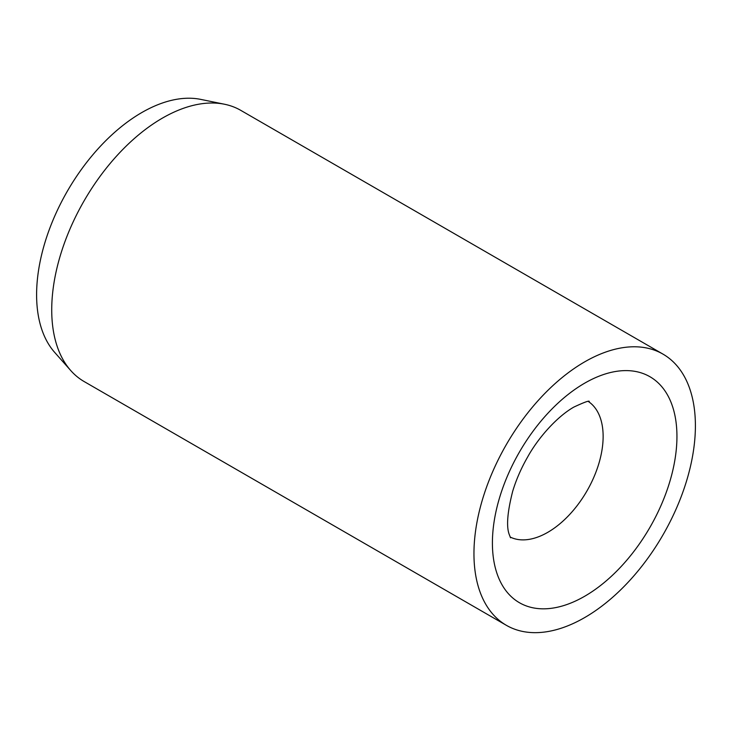 <?xml version="1.0" encoding="UTF-8"?>
<svg xmlns="http://www.w3.org/2000/svg" width="732" height="732" viewBox="0 0 732 732"><rect width="100%" height="100%" fill="white"/><g stroke="black" fill="none" stroke-linecap="round" stroke-linejoin="round"><path stroke-width="1.1" d="M662.972 354.114L240.737 110.34A156.584 90.402 120 0 0 224.486 104.237A156.584 90.402 120 0 0 110.532 162.998A156.584 90.402 120 0 0 51.725 309.874A156.584 90.402 120 0 0 70.739 370.538A156.584 90.402 120 0 0 84.153 381.555L506.388 625.329A156.584 90.402 120 0 0 627.049 583.377A156.584 90.402 120 0 0 695.4 425.795A156.584 90.402 120 0 0 662.972 354.114A156.584 90.402 120 0 0 542.302 396.067A156.584 90.402 120 0 0 473.952 553.648A156.584 90.402 120 0 0 506.388 625.329M224.486 104.237L200.724 99.387A148.761 85.882 120 0 0 92.47 155.211A148.761 85.882 120 0 0 36.6 294.749A148.761 85.882 120 0 0 54.662 352.376L70.739 370.538M510.149 537.032A78.297 45.201 120 0 0 547.774 532.338A78.297 45.201 120 0 0 603.131 436.446A78.297 45.201 120 0 0 588.382 401.52M584.676 383.175A130.488 75.341 120 0 0 492.407 542.988A130.488 75.341 120 0 0 584.676 596.26A130.488 75.341 120 0 0 676.944 436.446A130.488 75.341 120 0 0 584.676 383.175M589.26 401.493C589.379 400.367 584.255 402.225 573.87 407.074C557.702 416.206 538.688 436.977 527.69 456.914C521.12 468.379 516.106 479.881 512.656 491.401C507.413 511.997 506.251 526.299 509.161 534.296L510.561 537.8"/></g></svg>

